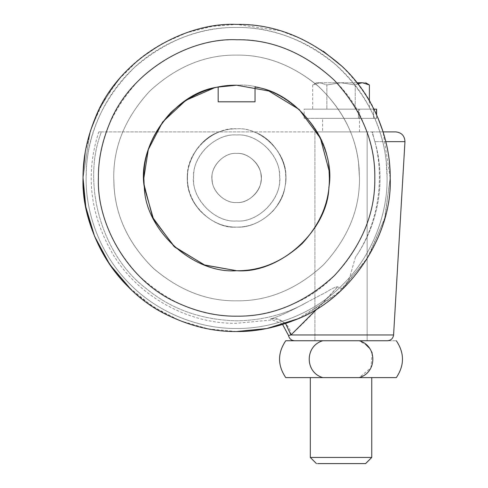 <?xml version="1.0" encoding="UTF-8"?>
<svg xmlns="http://www.w3.org/2000/svg" width="488" height="488" viewBox="0 0 488 488"><rect width="100%" height="100%" fill="white"/><g stroke="black" fill="none" stroke-linecap="round" stroke-linejoin="round"><path stroke-width="0.37" stroke-dasharray="2.44 1.83" d="M261.104 176.04C263.392 188.49 249.624 203.758 236.607 202.538C225.273 203.472 212.152 191.729 212.115 179.895C209.828 167.439 223.589 152.171 236.607 153.397C247.947 152.463 261.062 164.206 261.104 176.04C263.392 188.49 249.624 203.758 236.607 202.538C225.273 203.472 212.152 191.729 212.115 179.895C209.828 167.439 223.589 152.171 236.607 153.397C247.947 152.463 261.062 164.206 261.104 176.04M236.607 227.109C222.772 227.256 210.389 221.595 199.446 210.121C210.389 221.595 222.772 227.256 236.607 227.109C249.929 227.268 262.007 221.955 272.841 211.164C262.007 221.955 249.929 227.268 236.607 227.109C250.246 227.262 262.514 221.735 273.414 210.529L273.414 210.529C281.808 200.3 285.919 189.448 285.748 177.968C287.944 153.653 260.921 126.63 236.607 128.826C212.298 126.63 185.269 153.653 187.465 177.968C187.3 189.259 191.29 199.976 199.446 210.121L199.446 210.121C190.466 198.769 186.507 186.91 187.587 174.539C187.422 150.786 213.756 126.923 236.607 128.826C261.196 126.575 288.323 154.19 285.748 178.584C285.761 190.18 281.46 201.038 272.841 211.164L272.841 211.164C281.619 200.812 285.919 189.747 285.748 177.968C287.944 153.653 260.921 126.63 236.607 128.826C259.457 126.923 285.797 150.786 285.632 174.539C286.718 187.099 282.65 199.092 273.414 210.529C262.514 221.735 250.246 227.262 236.607 227.109C212.567 229.25 185.647 202.813 187.471 178.584C187.166 167.884 190.674 157.545 198 147.565C209.047 134.95 221.918 128.704 236.607 128.826C221.918 128.704 209.047 134.95 198 147.565L198 147.565C190.82 157.319 187.307 167.451 187.465 177.968C185.269 202.282 212.298 229.305 236.607 227.109M114.137 187.606L113.753 177.968C113.332 146.613 125.331 117.657 149.737 91.097C176.296 66.685 205.253 54.693 236.607 55.113C265.99 54.687 293.605 65.398 319.457 87.254C343.747 111.032 356.96 138.055 359.083 168.329L359.461 177.968C359.882 209.321 347.889 238.278 323.477 264.838C296.918 289.244 267.961 301.242 236.607 300.821C207.229 301.249 179.608 290.531 153.763 268.681C129.466 244.903 116.26 217.874 114.137 187.606L113.753 177.968C113.332 146.613 125.331 117.657 149.737 91.097C176.296 66.685 205.253 54.693 236.607 55.113C265.99 54.687 293.605 65.398 319.457 87.254C343.747 111.032 356.96 138.055 359.083 168.329L359.461 177.968C359.882 209.321 347.889 238.278 323.477 264.838C296.918 289.244 267.961 301.242 236.607 300.821C207.229 301.249 179.608 290.531 153.763 268.681C129.466 244.903 116.26 217.874 114.137 187.606M213.97 88.017L218.179 87.059L218.179 101.797L255.035 101.797L255.035 87.059L255.035 101.797L218.179 101.797L218.179 87.059L218.179 101.797L255.035 101.797L255.035 87.059C297.894 92.415 336.452 144.704 328.9 187.227C327.851 230.403 279.673 273.988 236.607 270.718C193.541 273.988 145.363 230.403 144.32 187.227C136.768 144.704 175.326 92.415 218.179 87.059C175.326 92.415 136.768 144.704 144.32 187.227C145.363 230.403 193.541 273.988 236.607 270.718C279.673 273.988 327.851 230.403 328.9 187.227C336.452 144.704 297.894 92.415 255.035 87.059C297.894 92.415 336.452 144.704 328.9 187.227C327.851 230.403 279.673 273.988 236.607 270.718C193.541 273.988 145.363 230.403 144.32 187.227C136.768 144.704 175.326 92.415 218.179 87.059M144.143 185.245L144.32 187.227M294.526 320.189L294.526 320.189C274.805 327.936 255.499 331.718 236.607 331.535L208.663 328.967L180.084 320.75L152.573 306.501L128.021 286.554L108.074 262.001L93.824 234.496L85.607 205.912L83.039 177.968L83.155 172.057M85.235 152.11L91.811 126.819L103.096 102.096L118.987 79.233L138.915 59.481L161.894 43.798L186.678 32.745L211.963 26.389L236.607 24.4L280.283 30.738L302.261 39.144L323.233 51.161M236.607 153.397C248.124 152.427 261.336 164.547 261.135 176.467C263.154 188.844 249.435 203.74 236.607 202.538C225.663 203.392 212.792 192.479 212.207 180.865C209.309 168.232 223.156 152.14 236.607 153.397C248.124 152.427 261.336 164.547 261.135 176.467C263.154 188.844 249.435 203.74 236.607 202.538C225.663 203.392 212.792 192.479 212.207 180.865C209.309 168.232 223.156 152.14 236.607 153.397C250.131 152.14 263.99 168.348 260.988 181.017C260.33 192.589 247.495 203.38 236.607 202.538C247.495 203.38 260.33 192.589 260.988 181.017C263.99 168.348 250.131 152.14 236.607 153.397C224.547 152.317 211.072 165.621 212.036 177.754C210.81 189.936 224.358 203.655 236.607 202.538C224.358 203.655 210.81 189.936 212.036 177.754C211.072 165.621 224.547 152.317 236.607 153.397C247.556 152.543 260.427 163.456 261.007 175.064C263.91 187.703 250.063 203.795 236.607 202.538C225.096 203.508 211.877 191.387 212.085 179.468C210.06 167.085 223.785 152.195 236.607 153.397C247.556 152.543 260.427 163.456 261.007 175.064C263.91 187.703 250.063 203.795 236.607 202.538C225.096 203.508 211.877 191.387 212.085 179.468C210.06 167.085 223.785 152.195 236.607 153.397M236.607 300.821C206.796 301.249 178.882 290.256 152.86 267.851C128.521 243.469 115.564 216.007 113.985 185.464L113.753 177.968C113.332 146.613 125.331 117.657 149.737 91.097C176.296 66.685 205.253 54.693 236.607 55.113C265.027 54.693 291.958 64.794 317.401 85.418C341.539 107.848 355.27 133.864 358.601 163.468L359.461 177.968C359.882 209.321 347.889 238.278 323.477 264.838C296.918 289.244 267.961 301.242 236.607 300.821C206.796 301.249 178.882 290.256 152.86 267.851C128.521 243.469 115.564 216.007 113.985 185.464L113.753 177.968C113.332 146.613 125.331 117.657 149.737 91.097C176.296 66.685 205.253 54.693 236.607 55.113C265.027 54.693 291.958 64.794 317.401 85.418C341.539 107.848 355.27 133.864 358.601 163.468L359.461 177.968C359.882 209.321 347.889 238.278 323.477 264.838C296.918 289.244 267.961 301.242 236.607 300.821M236.607 270.718L203.929 264.771L173.38 245.83L152.226 216.471L144.027 183.628L143.856 177.968C143.539 154.293 152.591 132.431 171.02 112.38C191.076 93.952 212.939 84.894 236.607 85.211C277.94 81.99 326.521 123.177 328.717 167.018L329.363 177.968C329.681 201.642 320.622 223.504 302.194 243.555C282.143 261.983 260.281 271.041 236.607 270.718L203.929 264.771L173.38 245.83L152.226 216.471L144.027 183.628L143.856 177.968C143.539 154.293 152.591 132.431 171.02 112.38C191.076 93.952 212.939 84.894 236.607 85.211C277.94 81.99 326.521 123.177 328.717 167.018L329.363 177.968C329.681 201.642 320.622 223.504 302.194 243.555C282.143 261.983 260.281 271.041 236.607 270.718M377.925 117.864C355.654 60.396 289.866 21.966 236.607 24.4C196.975 23.65 149.389 42.401 119.353 78.8C149.389 42.401 196.975 23.65 236.607 24.4C272.212 23.869 305.933 36.545 337.769 62.427C367.952 90.573 385.081 123.171 389.15 160.235L390.174 177.968L384.581 219.039L366.549 259.811L336.427 294.667L297.808 318.81M236.607 331.535C198.848 332.066 163.614 318.005 130.9 289.36C163.614 318.005 198.848 332.066 236.607 331.535C259.018 331.803 281.716 326.496 304.695 315.614L340.813 290.769L368.562 256.517L385.062 217.27L390.174 177.968L383.104 131.894L372.734 131.894C372.35 132.144 373.058 135.396 374.851 141.654C373.058 135.402 372.356 132.15 372.734 131.894L383.104 131.894M83.039 177.968L90.006 132.248L99.235 109.336L112.405 87.657L99.235 109.336L90.006 132.248L83.039 177.968M371.746 457.457L342.911 457.457M322.763 377.602L310.319 377.602M341.033 457.457L310.319 457.457M365.603 463.6L342.533 463.6M341.033 463.6L317.535 463.6M344.272 131.894L314.925 131.894L344.272 131.894M367.141 340.746L314.925 340.746L367.141 340.746L314.925 340.746L367.141 340.746L367.141 131.894L314.925 131.894L367.141 131.894L367.141 340.746M327.1 131.894L359.461 131.894L327.1 131.894M327.1 118.383L358.405 118.383L322.605 118.383L322.605 131.894M358.405 118.383L358.405 109.172C359.808 109.172 359.808 109.172 358.405 109.172C359.808 109.172 359.808 109.172 358.405 109.172L304.176 109.172L376.492 109.172L355.221 109.172L365.86 109.172L358.405 109.172L358.405 118.383L373.54 118.383L358.405 118.383M372.191 353.013L370.923 367.897L359.205 377.602L322.861 377.602C304.695 372.521 304.677 345.846 322.861 340.746L285.748 340.746M322.861 377.602L285.748 377.602M357.1 82.753L319.756 82.753L312.662 84.949L319.756 82.753C315.413 82.753 315.413 82.753 319.756 82.753C315.413 82.753 315.413 82.753 319.756 82.753L326.85 84.949L326.85 109.172L355.221 109.172L312.662 109.172L326.85 109.172L326.85 84.949L319.756 82.753L362.316 82.753C366.659 82.753 366.659 82.753 362.316 82.753L355.221 84.949L341.033 82.753L326.85 84.949L341.033 82.753L355.221 84.949L357.82 83.674M376.608 114.857L376.492 109.172L376.608 118.383L304.176 118.383L376.492 118.383L304.176 118.383L376.492 118.383L376.492 114.601M304.176 118.383L304.176 109.172L373.9 109.172M369.404 84.949L362.316 82.753M365.86 109.172L369.404 109.172L365.86 109.172M316.462 82.753L312.662 84.949L312.662 109.172M355.221 84.949L355.221 109.172L355.221 84.949M369.404 100.845L369.404 109.172M359.205 340.746L396.317 340.746L322.861 340.746L359.205 340.746L366.36 345.138M368.8 347.541L370.727 350.128M394.737 377.602L359.205 377.602M294.612 340.746L387.32 340.746M290.964 334.963C287.743 335.689 287.731 335.695 290.921 334.963C299.138 327.668 320.335 306.513 337.647 286.773L317.273 308.642M306.848 302.34C286.09 314.254 262.678 320.409 236.607 320.805C200.989 319.921 170.586 308.947 145.406 287.902C101.559 254.663 81.386 183.146 101.4 131.894C97.899 131.894 97.899 131.894 101.4 131.894C97.899 131.894 97.899 131.894 101.4 131.894L253.711 131.894L101.4 131.894C81.392 183.14 101.553 254.638 145.381 287.883C170.568 308.941 200.977 319.921 236.607 320.805C262.654 320.409 286.053 314.266 306.799 302.371L322.184 294.24C326.722 292.355 333.072 287.133 337.647 286.773C333.06 287.133 326.728 292.349 322.202 294.221L306.848 302.34C290.061 311.509 277.855 317.06 270.236 319.006L270.273 318.993C277.898 317.035 290.073 311.496 306.799 302.371M393.438 334.963L290.921 334.963C291.123 325.472 278.77 315.943 270.236 319.006L278.026 319.164L285.571 323.52M374.851 141.654C386.258 179.846 378.56 224.279 355.41 257.274C378.456 224.437 386.307 180.017 374.851 141.654C414.471 141.654 414.471 141.654 374.851 141.654L385.819 141.654M371.813 131.894L372.734 131.894L371.813 131.894C386.289 171.752 379.652 222.485 355.41 257.274L350.012 276.22C348.243 280.972 344.217 292.306 337.647 286.773C344.217 292.306 348.243 280.972 350.012 276.22L355.41 257.274C379.652 222.485 386.289 171.752 371.813 131.894L253.711 131.894C274.512 138.104 290.201 165.584 284.974 186.654C282.54 208.224 258.274 228.524 236.607 227.109C214.946 228.524 190.674 208.224 188.24 186.654C183.018 165.584 198.707 138.104 219.508 131.894C198.707 138.104 183.018 165.584 188.24 186.654C190.674 208.224 214.946 228.524 236.607 227.109C258.274 228.524 282.54 208.224 284.974 186.654C290.201 165.584 274.512 138.104 253.711 131.894C274.512 138.104 290.201 165.584 284.974 186.654C282.54 208.224 258.274 228.524 236.607 227.109C214.946 228.524 190.674 208.224 188.24 186.654C183.018 165.584 198.707 138.104 219.508 131.894C198.707 138.104 183.018 165.584 188.24 186.654C190.674 208.224 214.946 228.524 236.607 227.109C258.274 228.524 282.54 208.224 284.974 186.654C290.201 165.584 274.512 138.104 253.711 131.894L371.813 131.894M236.607 220.966C214 223.089 189.942 196.694 193.718 174.966C193.571 154.184 216.611 133.303 236.607 134.969C258.121 132.998 281.857 157.16 279.606 178.504C281.198 199.708 257.646 222.839 236.607 220.966C215.574 222.839 192.022 199.708 193.614 178.504C191.357 157.16 215.098 132.998 236.607 134.969C256.603 133.303 279.648 154.184 279.502 174.966C283.272 196.694 259.219 223.089 236.607 220.966M236.607 328.461C201.318 328.942 159.606 314.315 130.192 284.382C100.26 254.968 85.632 213.256 86.114 177.968L86.48 167.469C88.749 130.223 104.78 96.85 134.566 67.35C166.341 40.242 200.355 26.95 236.607 27.468C271.901 26.986 313.607 41.614 343.027 71.553C372.96 100.967 387.588 142.679 387.106 177.968L387.094 179.859C387.124 215.031 372.112 256.237 342.24 285.163C312.869 314.601 271.59 328.924 236.607 328.461C201.318 328.942 159.606 314.315 130.192 284.382C100.26 254.968 85.632 213.256 86.114 177.968C85.632 142.679 100.26 100.967 130.192 71.553C159.606 41.614 201.318 26.986 236.607 27.468C271.499 26.956 304.543 39.375 335.744 64.739C365.323 92.317 382.11 124.269 386.1 160.589L387.106 177.968C387.588 213.256 372.96 254.968 343.027 284.382C313.607 314.315 271.901 328.942 236.607 328.461M297.887 301.852C277.202 311.643 256.779 316.419 236.607 316.175C201.337 316.651 168.756 303.158 138.879 275.696C111.416 245.818 97.923 213.238 98.399 177.968C97.923 142.691 111.416 110.117 138.879 80.239C168.756 52.777 201.337 39.284 236.607 39.754C284.541 37.564 343.753 72.151 363.792 123.873C371.325 142.264 374.998 160.296 374.821 177.968C376.626 223.449 346.163 279.594 297.887 301.852M373.54 118.383L373.54 109.172L373.54 118.383M314.925 131.894L314.925 340.746L314.925 131.894M359.461 131.894L359.461 109.172M282.595 324.483L280.82 323.087L272.383 319.915L236.607 323.3C190.253 324.233 138.952 297.839 113.033 254.461C89.914 214.738 85.156 173.887 98.771 131.894"/><path stroke-width="0.73" d="M218.179 87.059L218.179 101.797L255.035 101.797L255.035 87.059C297.894 92.415 336.452 144.704 328.9 187.227C327.851 230.403 279.673 273.988 236.607 270.718C193.541 273.988 145.363 230.403 144.32 187.227C136.768 144.704 175.326 92.415 218.179 87.059L236.607 85.211L268.876 91.006L299.162 109.477L320.427 138.244L329.077 170.69L329.363 177.968C329.681 201.642 320.622 223.504 302.194 243.555C282.143 261.983 260.281 271.041 236.607 270.718L204.344 264.929L174.057 246.458L152.787 217.685L144.143 185.245L143.856 177.968L148.309 149.56L162.632 122.012L185.855 100.333L213.97 88.017M144.143 185.245L143.856 177.968C143.539 154.293 152.591 132.431 171.02 112.38C191.076 93.952 212.939 84.894 236.607 85.211L268.876 91.006L299.162 109.477L320.427 138.244L329.077 170.69L329.363 177.968C329.681 201.642 320.622 223.504 302.194 243.555C282.143 261.983 260.281 271.041 236.607 270.718L204.844 265.112L174.893 247.209L153.506 219.167L144.32 187.227M323.233 51.161L342.314 66.575C374.68 96.691 390.742 140.825 390.174 177.968C392.736 231.971 352.995 298.662 294.526 320.189C274.805 327.936 255.499 331.718 236.607 331.535C214.195 331.803 191.503 326.496 168.525 315.614C114.887 290.891 81.038 228.5 83.039 177.968C82.844 158.332 86.925 138.299 95.294 117.864C117.559 60.396 183.354 21.966 236.607 24.4C274.372 23.869 309.606 37.924 342.314 66.575C375.266 97.228 391.23 142.313 390.162 179.895C391.943 233.569 352.208 298.906 294.526 320.189M83.155 172.057L85.235 152.11M297.808 318.81L266.912 328.515L236.607 331.535M130.9 289.36L109.733 264.484L94.544 236.284L85.778 206.814L83.039 177.968C82.478 215.11 98.539 259.238 130.9 289.36M377.925 117.864L383.104 131.894L395.762 131.894L383.104 131.894M112.405 87.657L119.353 78.8L112.405 87.657M322.763 377.602L310.319 377.602L310.319 457.457L371.746 457.457L371.746 377.602M342.911 457.457L341.033 457.457M317.535 463.6L365.603 463.6L371.746 457.457M342.533 463.6L341.033 463.6M387.32 340.746L285.748 340.746C277.483 353.031 277.483 365.317 285.748 377.602L322.861 377.602C304.689 372.527 304.683 345.84 322.861 340.746L294.612 340.746C291.324 340.502 289.299 338.757 288.536 335.506L282.595 324.483M373.9 109.172L376.608 109.172L376.608 114.857M357.82 83.674L362.316 82.753C366.659 82.753 366.659 82.753 362.316 82.753L357.1 82.753M362.316 82.753L369.404 84.949L369.404 100.845M366.36 345.138L368.8 347.541M370.727 350.128L372.191 353.013M359.205 340.746C377.376 345.827 377.395 372.503 359.205 377.602L322.861 377.602M359.205 377.602L396.317 377.602L359.205 377.602M396.317 340.746C404.528 353.031 404.528 365.317 396.317 377.602L394.737 377.602M285.571 323.52L290.964 334.963C287.743 335.689 287.731 335.695 290.921 334.963M317.273 308.642L290.964 334.963L393.584 334.963C393.053 338.489 391.01 340.417 387.454 340.746M236.607 316.175C216.44 316.419 196.011 311.643 175.332 301.852C127.057 279.594 96.593 223.449 98.399 177.968C98.216 160.296 101.894 142.264 109.422 123.873C129.466 72.151 188.679 37.564 236.607 39.754C271.883 39.284 304.457 52.777 334.335 80.239C361.797 110.117 375.29 142.691 374.821 177.968C375.29 213.238 361.797 245.818 334.335 275.696C304.457 303.158 271.883 316.651 236.607 316.175M376.492 114.601L376.492 109.172M393.584 334.963L404.961 141.654L385.819 141.654M310.319 457.457L316.462 463.6M369.404 84.949L365.603 82.753M404.961 141.654C404.656 135.804 401.587 132.553 395.762 131.894"/></g></svg>
